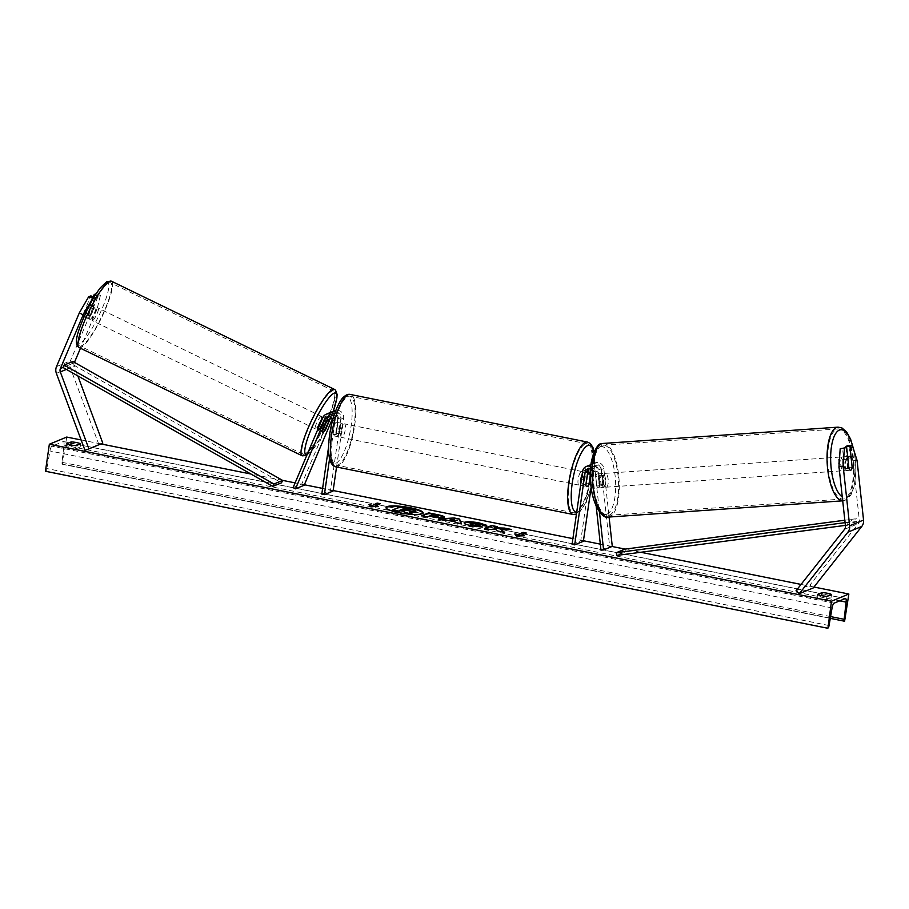 <?xml version="1.0" encoding="UTF-8"?>
<svg xmlns="http://www.w3.org/2000/svg" width="909" height="909" viewBox="0 0 909 909"><rect width="100%" height="100%" fill="white"/><g stroke="black" fill="none" stroke-linecap="round" stroke-linejoin="round"><path stroke-width="0.68" stroke-dasharray="4.54 3.41" d="M100.388 295.47L96.513 293.55L93.218 307.151L97.093 309.083L100.388 295.47L98.092 296.425L90.082 315.287A6.942 1.602 -63.5 0 1 87.514 318.139A6.942 1.602 -63.5 0 1 87.037 318.161A6.942 1.602 -63.5 0 1 86.775 316.65L82.912 314.73L90.923 295.857M93.172 296.982L86.207 313.366A6.942 1.602 -63.5 0 1 83.639 316.207A6.942 1.602 -63.5 0 1 83.174 316.23A6.942 1.602 -63.5 0 1 82.912 314.73M97.093 309.083L80.458 348.238M74.447 362.396L74.265 362.816A4.443 4.181 -112.4 0 0 74.208 366.179L77.822 375.894M86.775 316.65L94.786 297.788L93.911 297.345M93.286 298.402L94.786 297.788M93.218 307.151L70.402 360.884A8.885 8.351 -112.4 0 0 70.288 367.611L98.876 444.581L102.797 443.137M84.969 450.319L98.876 444.581M98.092 296.425L95.331 295.05M90.082 315.287L86.207 313.366M845.904 447.58L848.063 467.408A6.942 2.25 -94.2 0 1 846.665 470.487A6.942 2.25 -94.2 0 1 846.438 470.544A6.942 2.25 -94.2 0 1 844.756 468.771L842.484 447.83M848.063 467.408L852.142 467.101M857.062 460.443L852.869 460.749L859.357 520.368A4.443 4.181 67.6 0 1 858.471 523.561L809.93 585.055L813.237 587.941M852.869 460.749L848.074 445.524M796.023 590.793L809.93 585.055M844.756 468.771L848.949 468.453M588.827 468.794A3.886 3.659 67.6 0 1 595.202 471.26L596.804 485.951A6.942 2.25 85.8 0 0 598.486 487.735A6.942 2.25 85.8 0 0 598.713 487.678A6.942 2.25 85.8 0 0 600.099 484.588L602.724 484.395A6.942 2.25 -94.2 0 1 601.338 487.474A6.942 2.25 -94.2 0 1 601.099 487.531A6.942 2.25 -94.2 0 1 599.417 485.758L597.827 471.067A6.658 6.272 67.6 0 0 590.941 464.931M590.952 464.783A6.658 6.272 -112.4 0 1 601.122 469.703L602.724 484.395M572.068 544.343L580.76 540.753L591.27 467.794A6.658 6.272 67.6 0 1 603.815 468.589L609.087 517.039M590.77 466.442A6.658 6.272 67.6 0 1 595.134 472.18L599.463 511.972M582.589 471.385L585.282 470.271A6.658 6.272 67.6 0 1 588.998 465.374M590.555 469.305A3.886 3.659 67.6 0 1 592.509 472.373L596.19 506.222M600.974 550.138L609.655 546.548L612.28 546.354M600.099 484.588L598.508 469.896A3.886 3.659 -112.4 0 0 591.191 469.43L590.384 474.987M594.122 451.853L594.759 458.295L593.747 474.248L591.191 487.042L593.884 468.317A3.886 3.659 67.6 0 1 601.201 468.783L609.655 546.548M580.76 540.753L583.373 541.275M585.282 470.271L583.248 484.395A6.942 1.988 101.3 0 0 584.169 486.122A6.942 1.988 101.3 0 0 586.544 483.02L588.032 472.737M588.543 469.135L591.27 467.794M590.748 464.942A6.658 6.272 -112.4 0 0 588.577 468.908M596.804 485.951L599.417 485.758M585.851 484.917L583.248 484.395M589.077 483.531L586.544 483.02M330.558 412.731A6.658 6.272 67.6 0 0 328.842 415.061L323.218 428.298A6.942 1.602 -63.5 0 1 320.65 431.15A6.942 1.602 -63.5 0 1 320.184 431.173A6.942 1.602 -63.5 0 1 319.923 429.662L322.331 430.877A6.942 1.602 116.5 0 0 322.604 432.377A6.942 1.602 116.5 0 0 323.07 432.354M293.084 487.633L301.765 484.043L331.535 413.947A6.658 6.272 -112.4 0 1 334.796 410.675M319.923 429.662L325.547 416.424A6.658 6.272 -112.4 0 1 328.797 413.152M329.581 458.647L334.91 421.685L337.603 420.572A6.658 6.272 -112.4 0 0 334.603 413.8M334.91 421.685A6.658 6.272 -112.4 0 0 333.683 416.64M330.785 417.379L331.262 416.265A3.886 3.659 67.6 0 1 338.296 418.685L336.262 432.798A6.942 1.988 -78.7 0 1 333.876 435.888A6.942 1.988 -78.7 0 1 332.955 434.161L335.001 420.049A3.886 3.659 -112.4 0 0 328.638 416.572M304.185 485.247L301.765 484.043M333.08 491.042L330.478 490.519L340.989 417.572A3.886 3.659 -112.4 0 0 333.955 415.152L332.16 419.379M336.546 466.999L343.602 418.095A6.658 6.272 -112.4 0 0 335.876 410.345M321.786 494.11L330.478 490.519M328.592 446.91L332.205 421.833M337.603 420.572L335.569 434.684A6.942 1.988 101.3 0 0 336.489 436.411A6.942 1.988 101.3 0 0 338.875 433.32L340.909 419.208L343.602 418.095M335.455 411.436A6.658 6.272 67.6 0 1 340.909 419.208M332.955 434.161L335.569 434.684M336.262 432.798L338.875 433.32M325.399 429.389L323.218 428.298M338.284 431.036A6.942 1.988 101.3 0 0 339.091 436.934A6.942 1.988 101.3 0 0 342.636 429.241A6.942 1.988 101.3 0 0 341.818 423.333A6.942 1.988 101.3 0 0 338.284 431.036M339.091 436.934L333.876 435.888A6.942 1.988 101.3 0 1 333.001 434.422L336.137 435.047A6.942 1.988 -78.7 0 1 336.205 430.616A6.942 1.988 -78.7 0 1 337.489 425.673L334.353 425.048A6.942 1.988 101.3 0 1 336.614 422.287A6.942 1.988 101.3 0 1 337.489 423.753L340.614 424.378A6.942 1.988 -78.7 0 1 340.545 428.821A6.942 1.988 -78.7 0 1 339.262 433.763L336.137 433.127A6.942 1.988 101.3 0 1 333.876 435.888L336.489 436.411M337.489 423.753L336.137 433.127M333.001 434.422L334.353 425.048M580.726 484.315A6.942 1.988 101.3 0 0 581.555 485.599A6.942 1.988 101.3 0 0 585.089 477.895A6.942 1.988 101.3 0 0 584.282 471.987A6.942 1.988 101.3 0 0 582.135 474.498M585.896 485.179L582.771 484.542A6.942 1.988 -78.7 0 1 582.839 480.111A6.942 1.988 -78.7 0 1 584.123 475.168L587.169 475.782M590.373 474.509L587.248 473.873A6.942 1.988 -78.7 0 1 587.18 478.316A6.942 1.988 -78.7 0 1 585.896 483.258L589.021 483.883M339.262 433.763L340.614 424.378M337.489 425.673L336.137 435.047M584.123 475.168L582.771 484.542M585.896 483.258L587.248 473.873M582.487 477.373A6.942 1.988 101.3 0 0 581.68 471.464A6.942 1.988 101.3 0 0 578.147 479.168A6.942 1.988 101.3 0 0 578.953 485.076A6.942 1.988 101.3 0 0 582.487 477.373M340.898 431.559A6.942 1.988 -78.7 0 1 344.431 423.855A6.942 1.988 -78.7 0 1 345.238 429.764A6.942 1.988 -78.7 0 1 341.704 437.468A6.942 1.988 -78.7 0 1 340.898 431.559M354.067 426.116A35.144 10.067 -78.7 0 1 336.148 465.113A35.144 10.067 -78.7 0 1 332.069 435.206A35.144 10.067 -78.7 0 1 349.976 396.21A35.144 10.067 -78.7 0 1 354.067 426.116M569.318 482.815A35.144 10.067 101.3 0 0 573.397 512.721A35.144 10.067 101.3 0 0 591.316 473.725A35.144 10.067 101.3 0 0 587.225 443.819A35.144 10.067 101.3 0 0 569.318 482.815M90.218 319.4A6.942 1.329 115.9 0 0 94.411 312.991A6.942 1.329 115.9 0 0 95.865 306.969A6.942 1.329 115.9 0 0 95.468 307.026A6.942 1.329 115.9 0 0 91.275 313.435A6.942 1.329 115.9 0 0 89.809 319.457A6.942 1.329 115.9 0 0 90.218 319.4M87.673 317.286L83.264 315.15A6.942 1.329 115.9 0 0 83.435 316.366A6.942 1.329 115.9 0 0 83.844 316.309A6.942 1.329 115.9 0 0 86.025 313.685L89.673 305.094A6.942 1.329 115.9 0 0 89.502 303.879A6.942 1.329 115.9 0 0 89.093 303.936A6.942 1.329 115.9 0 0 86.912 306.56L91.32 308.708A6.942 1.329 115.9 0 0 87.673 317.286L91.32 308.708M83.264 315.15L86.912 306.56M90.445 315.821A6.942 1.329 115.9 0 0 94.093 307.231L90.445 315.821L86.025 313.685M89.673 305.094L94.093 307.231M317.616 429.866A6.942 1.329 115.9 0 0 317.764 430.037A6.942 1.329 115.9 0 0 318.161 429.98A6.942 1.329 115.9 0 0 322.365 423.571A6.942 1.329 115.9 0 0 323.82 417.549A6.942 1.329 115.9 0 0 323.422 417.606A6.942 1.329 115.9 0 0 322.422 418.538M322.309 431.105L319.548 429.775L323.195 421.185A6.942 1.329 115.9 0 0 319.548 429.775M323.195 421.185L325.888 422.492M328.899 421.14L325.956 419.719L322.309 428.298A6.942 1.329 115.9 0 0 325.956 419.719M322.309 428.298L325.252 429.73M320.968 416.413A6.942 1.329 115.9 0 0 316.764 422.821A6.942 1.329 115.9 0 0 315.309 428.843A6.942 1.329 115.9 0 0 315.718 428.787A6.942 1.329 115.9 0 0 319.911 422.378A6.942 1.329 115.9 0 0 321.366 416.356A6.942 1.329 115.9 0 0 320.968 416.413M92.661 320.593A6.942 1.329 -64.1 0 1 92.264 320.65A6.942 1.329 -64.1 0 1 93.718 314.628A6.942 1.329 -64.1 0 1 97.922 308.219A6.942 1.329 -64.1 0 1 98.32 308.162A6.942 1.329 -64.1 0 1 96.865 314.184A6.942 1.329 -64.1 0 1 92.661 320.593M108.591 283.074A35.144 6.727 -64.1 0 1 110.625 282.79A35.144 6.727 -64.1 0 1 103.251 313.275A35.144 6.727 -64.1 0 1 81.992 345.727A35.144 6.727 -64.1 0 1 79.958 346.022A35.144 6.727 -64.1 0 1 87.332 315.525A35.144 6.727 -64.1 0 1 108.591 283.074M305.038 453.932A35.144 6.727 115.9 0 0 326.297 421.481A35.144 6.727 115.9 0 0 333.671 390.984A35.144 6.727 115.9 0 0 331.649 391.279A35.144 6.727 115.9 0 0 310.378 423.73A35.144 6.727 115.9 0 0 303.004 454.216A35.144 6.727 115.9 0 0 305.038 453.932M386.064 507.801A18.725 3.375 8.2 0 0 385.961 508.063A18.725 3.375 8.2 0 0 398.631 513.153A18.725 3.375 8.2 0 0 423.026 513.403A18.725 3.375 8.2 0 0 423.003 513.119M813.953 587.021L801.056 584.43M640.822 552.274L625.062 549.104M611.973 546.479L600.315 544.139M583.442 540.753L572.897 538.639M333.16 490.53L322.604 488.406M304.401 484.758L295.095 482.884M282.585 480.372L250.929 474.021M100.922 443.922L81.117 439.945M825.588 596.259A6.942 1.25 -171.8 0 1 831.019 597.724L826.497 599.588A6.942 1.25 -171.8 0 1 821.134 598.917A6.942 1.25 -171.8 0 1 817.111 597.702L821.634 595.838A6.942 1.25 -171.8 0 1 822.997 595.929M826.497 599.588L826.963 596.349M72.152 445.251A6.942 1.25 8.2 0 0 70.777 445.16L66.255 447.023A6.942 1.25 8.2 0 0 70.288 448.239A6.942 1.25 8.2 0 0 75.64 448.91L76.106 445.66M66.721 437.059L62.46 464.226A2.5 0.716 -78.7 0 1 62.323 464.249A2.5 0.716 -78.7 0 1 62.005 462.34L63.994 445.16A4.715 1.352 101.3 0 0 63.391 441.558A4.715 1.352 101.3 0 0 63.13 441.592L52.006 446.194A4.715 1.352 101.3 0 0 49.927 450.966L46.916 468.578A2.5 0.716 -78.7 0 1 45.814 471.112L45.45 471.26M75.64 448.91L80.162 447.035A6.942 1.25 8.2 0 0 74.743 445.569M844.972 621.04L62.835 464.079M66.255 447.023L66.721 443.774M80.162 447.035L80.628 443.797M831.019 597.724L831.485 594.475M817.111 597.702L817.577 594.463M410.254 512.381L409.357 512.278L411.913 514.289M392.677 510.426L399.642 507.552L415.583 511.21L415.811 512.256M379.371 504.086L380.269 503.711M374.985 506.415L380.201 504.256M369.463 505.302L370.713 507.211L378.189 506.495M378.11 507.04L375.712 506.563M521.709 535.856L516.789 535.98M516.71 536.515L514.801 533.913M514.721 534.458L515.471 534.606M520.982 535.708L526.277 533.015M526.197 533.56L525.368 533.39M500.416 529.652L511.369 529.458M485.44 528.515L484.531 528.89L490.315 530.049L495.007 529.413L497.666 531.526L504.688 532.39M504.609 532.924L503.654 532.174M494.439 528.345L497.337 526.641M497.268 527.186L496.439 527.015M511.301 530.004L508.074 529.356M444.058 517.266L443.728 517.937C441.66 518.55 437.831 518.3 432.241 517.187L429.457 516.062M429.378 516.607L427.469 516.891M427.389 517.426L421.685 515.733M421.617 516.267L422.515 515.892M437.865 516.812L432.729 515.221L430.889 515.982M481.134 527.05L471.794 526.425C465.385 525.038 462.999 523.823 464.635 522.777M485.52 525.232L486.735 525.322M486.667 525.856L481.27 524.913M481.191 525.447L477.441 524.198L470.248 524.288M461.113 523.641L461.352 524.243L455.193 523.005L454.92 522.198L446.921 520.028M446.842 520.573L444.217 520.243M444.137 520.789L438.252 519.05M438.172 519.596L440.229 519.448M454.75 521.243L454.409 519.971L450.103 520.312M403.005 509.722L402.096 510.097L405.914 510.858L409.584 510.676M843.938 470.657A6.942 2.511 86 0 0 845.665 463.249A6.942 2.511 86 0 0 842.711 456.875A6.942 2.511 86 0 0 842.438 456.932A6.942 2.511 86 0 0 840.711 464.34A6.942 2.511 86 0 0 843.666 470.714A6.942 2.511 86 0 0 843.938 470.657M850.654 470.192A6.942 2.511 86 0 0 852.176 467.431L847.529 467.76A6.942 2.511 86 0 0 846.495 458.227L847.529 467.76M851.142 457.909L846.495 458.227M847.847 458.363A6.942 2.511 86 0 0 847.631 459.227L848.665 468.749A6.942 2.511 86 0 0 850.381 470.248A6.942 2.511 86 0 0 850.506 470.237M848.665 468.749L844.018 469.078L842.984 459.545A6.942 2.511 86 0 0 844.018 469.078M842.984 459.545L847.631 459.227M603.871 487.315A6.942 2.511 86 0 0 605.61 479.907A6.942 2.511 86 0 0 602.656 473.532A6.942 2.511 86 0 0 602.383 473.589A6.942 2.511 86 0 0 600.656 480.997A6.942 2.511 86 0 0 603.61 487.372A6.942 2.511 86 0 0 603.871 487.315M599.826 486.02L598.792 476.486A6.942 2.511 86 0 0 599.826 486.02L596.724 486.235A6.942 2.511 86 0 0 598.452 487.735A6.942 2.511 86 0 0 598.713 487.678A6.942 2.511 86 0 0 600.247 484.917L603.337 484.702A6.942 2.511 86 0 0 602.303 475.168L603.337 484.702M602.656 473.532L597.486 473.884A6.942 2.511 86 0 1 599.201 475.384L602.303 475.168M597.486 473.884A6.942 2.511 86 0 0 597.224 473.941A6.942 2.511 86 0 0 595.69 476.702L598.792 476.486M596.724 486.235L595.69 476.702M599.201 475.384L600.247 484.917M606.462 487.133A6.942 2.511 86 0 0 608.189 479.725A6.942 2.511 86 0 0 605.235 473.35A6.942 2.511 86 0 0 604.962 473.407A6.942 2.511 86 0 0 603.235 480.816A6.942 2.511 86 0 0 606.189 487.19A6.942 2.511 86 0 0 606.462 487.133M839.859 457.113A6.942 2.511 -94 0 1 840.132 457.057A6.942 2.511 -94 0 1 843.086 463.431A6.942 2.511 -94 0 1 841.359 470.839A6.942 2.511 -94 0 1 841.086 470.896A6.942 2.511 -94 0 1 838.132 464.522A6.942 2.511 -94 0 1 839.859 457.113M836.825 429.218A35.144 12.715 -94 0 1 838.178 428.923A35.144 12.715 -94 0 1 853.142 461.204A35.144 12.715 -94 0 1 844.393 498.734A35.144 12.715 -94 0 1 843.041 499.03A35.144 12.715 -94 0 1 828.076 466.737A35.144 12.715 -94 0 1 836.825 429.218M601.928 445.512A35.144 12.715 86 0 0 593.179 483.043A35.144 12.715 86 0 0 608.144 515.323A35.144 12.715 86 0 0 609.496 515.028A35.144 12.715 86 0 0 618.245 477.509A35.144 12.715 86 0 0 603.281 445.217A35.144 12.715 86 0 0 601.928 445.512M74.265 362.816L62.971 367.475L71.663 363.884L281.472 482.827M71.663 363.884L72.845 361.487M616.734 555.433L625.426 551.843L856.755 521.436L856.312 518.709L844.813 520.221M856.755 521.436L845.381 525.379M624.983 549.116L625.426 551.843M848.063 525.027L847.62 522.3L845.075 522.641M847.62 522.3L856.312 518.709M56.381 373.36L70.288 367.611M66.38 369.406L74.208 366.179M56.494 366.622L70.402 360.884M845.461 526.106L859.357 520.368M844.563 529.311L858.471 523.561M601.122 469.703L603.815 468.589M595.134 472.18L597.827 471.067M592.509 472.373L595.202 471.26M598.508 469.896L601.201 468.783M591.191 469.43L593.884 468.317M328.842 415.061L331.535 413.947M322.854 417.538L325.547 416.424M332.296 421.162L335.001 420.049M331.262 416.265L333.955 415.152M338.296 418.685L340.989 417.572M329.774 434.547A34.144 9.783 -78.7 0 1 345.25 396.903A34.144 9.783 -78.7 0 1 351.147 425.719A34.144 9.783 -78.7 0 1 335.671 463.374A34.144 9.783 -78.7 0 1 329.774 434.547M335.807 466.851A36.917 10.578 101.3 0 0 354.624 425.889A36.917 10.578 101.3 0 0 350.329 394.461M587.578 442.081A36.917 10.578 -78.7 0 1 591.873 473.498A36.917 10.578 -78.7 0 1 573.056 514.46M576.692 512.324A34.144 9.783 101.3 0 0 593.611 474.373A34.144 9.783 101.3 0 0 593.907 452.375M79.912 343.647A34.144 6.533 -64.1 0 1 83.378 318.23A34.144 6.533 -64.1 0 1 105.762 282.779A34.144 6.533 -64.1 0 1 102.308 308.196A34.144 6.533 -64.1 0 1 79.912 343.647M79.185 347.613A36.917 7.067 115.9 0 0 81.321 347.318A36.917 7.067 115.9 0 0 103.66 313.219A36.917 7.067 115.9 0 0 111.409 281.188M334.455 389.393A36.917 7.067 -64.1 0 1 326.706 421.424A36.917 7.067 -64.1 0 1 304.367 455.511A36.917 7.067 -64.1 0 1 302.231 455.818M307.14 454.534A34.144 6.533 115.9 0 0 307.867 454.227A34.144 6.533 115.9 0 0 333.171 411.345M845.268 598.554L63.13 441.592M834.144 603.156L52.006 446.194M844.609 621.188L62.46 464.226M827.951 628.074L45.814 471.112M829.053 625.54L46.916 468.578M832.076 607.928L49.927 450.966M839.746 600.838L63.994 445.16M830.587 616.586L62.005 462.34M853.426 448.91A34.144 12.351 -94 0 1 846.858 497.564A34.144 12.351 -94 0 1 842.279 496.916M842.7 500.814A36.917 13.362 86 0 0 843.166 500.802A36.917 13.362 86 0 0 844.586 500.484A36.917 13.362 86 0 0 853.778 461.068A36.917 13.362 86 0 0 838.053 427.15M603.156 443.444A36.917 13.362 -94 0 1 618.881 477.373A36.917 13.362 -94 0 1 609.689 516.789A36.917 13.362 -94 0 1 608.269 517.096M606.803 514.221A34.144 12.351 86 0 0 615.132 475.941A34.144 12.351 86 0 0 599.451 446.683A34.144 12.351 86 0 0 591.134 484.963A34.144 12.351 86 0 0 606.803 514.221M87.037 318.161L83.174 316.23M846.438 470.544L850.631 470.237M590.055 467.942L587.362 469.044M593.35 466.567L596.054 465.465M592.293 464.01L594.986 462.897M603.61 487.372L601.099 487.531M581.555 485.599L584.169 486.122M322.604 432.377L320.184 431.173M329.865 415.72L327.172 416.833M333.16 414.356L335.853 413.243M341.818 423.333L336.614 422.287M584.282 471.987L587.623 472.657M591.18 487.088L586.055 502.018L580.101 511.528L576.42 514.13M581.68 471.464L344.431 423.855M573.397 512.721L336.148 465.113M587.225 443.819L349.976 396.21M578.953 485.076L341.704 437.468M83.435 316.366L89.809 319.457M89.502 303.879L95.865 306.969M317.764 430.037L322.661 432.411M323.82 417.549L327.285 419.231M306.731 455.477L320.15 438.922L333.262 411.311M315.309 428.843L92.264 320.65M333.671 390.984L110.625 282.79M303.004 454.216L79.958 346.022M321.366 416.356L98.32 308.162M63.391 441.558L845.529 598.52M62.323 464.249L830.281 618.359M842.711 500.836L847.302 499.223L850.994 494.837L853.96 487.11L855.846 473.475L855.71 463.113L854.142 451.182M842.711 456.875L847.654 456.534M850.381 470.248L843.666 470.714M605.235 473.35L840.132 457.057M608.144 515.323L843.041 499.03M603.281 445.217L838.178 428.923M606.189 487.19L841.086 470.896"/><path stroke-width="1.36" d="M80.458 348.238L74.447 362.396M92.502 298.731L83.185 314.821L79.322 312.901L88.627 296.8L93.286 298.402M83.185 314.821L60.369 368.554A4.443 4.181 -112.4 0 0 60.312 371.917L88.9 448.887L102.797 443.137L77.822 375.894M88.627 296.8L90.923 295.857L93.911 297.345M79.322 312.901L56.494 366.622A8.885 8.351 -112.4 0 0 56.381 373.36L84.969 450.319L88.9 448.887M95.331 295.05L94.229 294.493L96.206 293.675M94.229 294.493L93.172 296.982M852.244 467.09A6.942 2.25 -94.2 0 1 850.858 470.18A6.942 2.25 -94.2 0 1 850.631 470.237A6.942 2.25 -94.2 0 1 848.949 468.453L846.665 447.523L840.189 448.785L838.973 466.499L845.461 526.106A4.443 4.181 67.6 0 1 844.563 529.311L796.023 590.793L799.329 593.679L813.237 587.941L861.766 526.447A8.885 8.351 67.6 0 0 863.55 520.05L857.062 460.443L852.267 445.217L849.972 446.16L852.142 467.101M840.189 448.785L846.665 447.523M852.267 445.217L848.074 445.524L845.779 446.467L845.904 447.58M838.973 466.499L843.166 466.192L849.642 525.8A8.885 8.351 67.6 0 1 847.87 532.197L799.329 593.679M845.779 446.467L849.972 446.16M843.166 466.192L844.381 448.467M609.087 517.039L612.28 546.354L603.587 549.945L599.463 511.972M590.555 469.305A3.886 3.659 67.6 0 0 585.191 471.907L574.681 544.866L572.068 544.343L582.589 471.385A6.658 6.272 67.6 0 1 590.77 466.442M586.294 466.487L588.998 465.374A6.658 6.272 67.6 0 1 590.941 464.931M590.384 474.987L589.157 483.554A6.942 1.988 -78.7 0 1 586.771 486.645A6.942 1.988 -78.7 0 1 585.851 484.917L587.884 470.794A3.886 3.659 67.6 0 1 588.827 468.794M596.19 506.222L600.974 550.138L603.587 549.945M574.681 544.866L583.373 541.275L591.18 487.088M588.032 472.737L588.543 469.135M333.683 416.64A6.658 6.272 -112.4 0 0 322.854 417.538L293.084 487.633L295.493 488.837L304.185 485.247L332.16 419.379M334.603 413.8A6.658 6.272 -112.4 0 0 328.797 413.152L326.104 414.265M332.205 421.833L332.296 421.162A3.886 3.659 -112.4 0 0 325.263 418.742L295.493 488.837M328.638 416.572A3.886 3.659 -112.4 0 0 327.956 417.629L322.331 430.877M322.309 431.105L322.49 431.196A6.942 1.329 115.9 0 0 322.661 432.411A6.942 1.329 115.9 0 0 323.07 432.354A6.942 1.602 116.5 0 0 325.638 429.502L330.785 417.379M335.876 410.345A6.658 6.272 -112.4 0 0 334.796 410.675L332.103 411.788A6.658 6.272 67.6 0 1 335.455 411.436M328.592 446.91L321.786 494.11L324.399 494.632L333.08 491.042L336.546 466.999M324.399 494.632L329.581 458.647M330.558 412.731A6.658 6.272 67.6 0 1 332.103 411.788M582.135 474.498A6.942 1.988 101.3 0 0 580.749 479.691A6.942 1.988 101.3 0 0 580.726 484.315M587.169 475.782L587.248 475.793A6.942 1.988 101.3 0 1 589.498 473.032A6.942 1.988 101.3 0 1 590.373 474.509L589.021 483.883A6.942 1.988 101.3 0 1 586.771 486.645A6.942 1.988 101.3 0 1 585.896 485.179L587.248 475.793M322.422 418.538A6.942 1.329 115.9 0 0 318.866 424.81A6.942 1.329 115.9 0 0 317.616 429.866M325.888 422.492L326.126 422.605A6.942 1.329 115.9 0 1 328.319 419.981A6.942 1.329 115.9 0 1 328.717 419.924A6.942 1.329 115.9 0 1 328.899 421.14L325.252 429.73A6.942 1.329 115.9 0 1 323.07 432.354M322.49 431.196L326.126 422.605M423.003 513.119A18.725 3.375 8.2 0 0 410.357 508.313A18.725 3.375 8.2 0 0 386.064 507.801M410.436 507.767A18.725 3.375 8.2 0 0 386.041 507.517A18.725 3.375 8.2 0 0 398.71 512.619A18.725 3.375 8.2 0 0 423.105 512.858A18.725 3.375 8.2 0 0 410.436 507.767M831.485 601.201L848.858 594.02L844.609 621.188A2.5 0.716 -78.7 0 1 844.461 621.211A2.5 0.716 -78.7 0 1 844.143 619.302L846.131 602.122A4.715 1.352 101.3 0 0 845.529 598.52A4.715 1.352 101.3 0 0 845.268 598.554L834.144 603.156A4.715 1.352 101.3 0 0 832.076 607.928L829.053 625.54A2.5 0.716 -78.7 0 1 827.951 628.074L831.485 601.201L49.347 444.24L66.721 437.059L81.117 439.945M848.858 594.02L813.953 587.021M801.056 584.43L640.822 552.274M625.062 549.104L611.973 546.479M600.315 544.139L583.442 540.753M572.897 538.639L333.16 490.53M322.604 488.406L304.401 484.758M295.095 482.884L282.585 480.372M250.929 474.021L100.922 443.922M470.692 523.425C469.748 523.936 470.782 524.527 473.805 525.197L479.361 525.788L482.679 527.084L471.873 525.879C465.465 524.504 463.079 523.289 464.715 522.243L464.726 522.232C467.453 521.414 472.328 521.652 479.338 522.948L486.735 525.322L477.52 523.664L470.714 523.414L470.248 524.288M464.09 522.789L464.647 522.777C467.374 521.959 472.248 522.198 479.259 523.482L485.52 525.232M443.808 517.403L443.785 517.403C441.74 518.005 437.911 517.755 432.32 516.642L429.457 516.062L427.469 516.891L421.685 515.733L428.639 512.858L437.581 514.653C443.058 515.778 445.137 516.698 443.808 517.403L444.251 517.016M500.484 529.106L511.369 529.458L504.518 528.084L494.519 527.811L497.337 526.641L491.564 525.482L484.611 528.356L490.394 529.515L495.087 528.868L497.746 530.992L504.688 532.39L500.484 529.106L503.654 532.174M71.243 441.91L66.721 443.774A6.942 1.25 8.2 0 0 70.754 445.001A6.942 1.25 8.2 0 0 76.106 445.66L80.628 443.797A6.942 1.25 8.2 0 0 71.243 441.91L70.8 445.001M817.577 594.463L822.1 592.6A6.942 1.25 -171.8 0 1 831.485 594.475L826.963 596.349A6.942 1.25 -171.8 0 1 821.611 595.679A6.942 1.25 -171.8 0 1 817.577 594.463M371.929 505.245L368.804 504.62L370.792 506.677L378.189 506.495L375.065 505.87L380.269 503.711L377.144 503.086L371.849 505.779L377.144 503.086M524.186 535.799L516.789 535.98L514.801 533.913L517.937 534.537L523.141 532.39L526.277 533.015L521.062 535.174L524.186 535.799M455 521.652L438.252 519.05L454.034 517.948L459.568 519.062L461.431 523.698L455.273 522.47L455 521.652M74.743 445.569A6.942 1.25 8.2 0 0 72.152 445.251M822.997 595.929A6.942 1.25 -171.8 0 1 825.588 596.259M827.588 628.221L45.45 471.26L49.347 444.24M821.645 595.69L822.1 592.6M415.583 511.21L415.811 512.256L409.357 512.278M392.756 509.881L398.472 511.585L400.585 510.722L403.119 511.222L405.221 512.937L411.913 514.289L405.3 512.403L403.198 510.688L400.664 510.176L398.551 511.051L392.756 509.881L399.721 507.006L415.663 510.665L415.868 511.722L409.425 511.744L411.982 513.744M415.663 510.665L415.868 511.722M377.065 503.631L379.371 504.086M375.712 506.563L375.065 505.87M371.849 505.779L369.463 505.302M515.471 534.606L517.937 534.537M517.857 535.083L523.141 532.39M525.368 533.39L523.073 532.924M521.709 535.856L521.062 535.174M496.439 527.015L491.564 525.482M491.485 526.027L485.44 528.515M508.074 529.356L494.519 527.811M422.515 515.892L428.639 512.858M428.559 513.392L437.502 515.187C442.99 516.312 445.058 517.232 443.728 517.937M430.968 515.448L437.843 516.823L438.115 516.13L432.809 514.687L430.968 515.448L437.922 516.289M470.612 523.97C469.669 524.482 470.714 525.072 473.725 525.732L479.361 525.788M479.282 526.334L481.134 527.05M440.229 519.448L454.034 517.948M453.955 518.482L459.568 519.062M459.488 519.596L461.113 523.641M450.182 519.778L454.75 521.243L454.489 519.437L450.182 519.778L454.83 520.709M409.948 510.597L403.846 508.858L402.176 509.551L410.107 510.46M409.868 511.131L403.846 508.858M403.766 509.404L403.005 509.722M852.176 467.431L851.142 457.909A6.942 2.511 86 0 0 849.426 456.409A6.942 2.511 86 0 0 849.154 456.466A6.942 2.511 86 0 0 847.847 458.363M60.369 368.554L62.971 367.475L272.78 486.406L281.472 482.827L282.654 480.418L273.961 484.008L272.78 486.406M62.971 367.475L64.153 365.077L72.845 361.487L282.654 480.418M64.153 365.077L273.961 484.008M845.381 525.379L616.734 555.433L616.302 552.706L624.983 549.116L844.813 520.221M845.075 522.641L616.302 552.706M60.312 371.917L66.38 369.406M849.642 525.8L863.55 520.05M847.87 532.197L861.766 526.447M585.191 471.907L587.884 470.794M325.263 418.742L327.956 417.629M350.329 394.461A36.917 10.578 101.3 0 0 331.512 435.434A36.917 10.578 101.3 0 0 335.807 466.851L573.056 514.46A36.917 10.578 -78.7 0 1 568.761 483.043A36.917 10.578 -78.7 0 1 587.578 442.081L350.329 394.461C348.249 393.904 345.897 394.881 343.272 397.392C338.534 401.573 332.046 417.549 329.626 434.684C328.013 446.853 328.274 455.75 330.41 461.374C331.853 464.738 333.66 466.567 335.807 466.851M593.907 452.375A34.144 9.783 101.3 0 0 583.317 449.694A34.144 9.783 101.3 0 0 572.238 483.213A34.144 9.783 101.3 0 0 576.692 512.324M109.273 281.495A36.917 7.067 115.9 0 0 86.934 315.582A36.917 7.067 115.9 0 0 79.185 347.613C72.743 343.693 78.39 329.74 86.946 310.287C91.468 301.038 95.934 293.539 100.365 287.801L106.921 281.517L111.409 281.188A36.917 7.067 115.9 0 0 109.273 281.495M79.185 347.613L302.231 455.818A36.917 7.067 -64.1 0 1 309.98 423.787A36.917 7.067 -64.1 0 1 332.319 389.688A36.917 7.067 -64.1 0 1 334.455 389.393L111.409 281.188M333.171 411.345A34.144 6.533 115.9 0 0 333.717 393.358A34.144 6.533 115.9 0 0 311.867 427.56A34.144 6.533 115.9 0 0 307.14 454.534M846.131 602.122L839.746 600.838M844.143 619.302L830.587 616.586M842.279 496.916A34.144 12.351 -94 0 1 830.724 462.022A34.144 12.351 -94 0 1 839.518 430.025A34.144 12.351 -94 0 1 853.426 448.91M854.142 451.182L850.597 439.115L846.677 432.036L841.87 427.889L838.053 427.15A36.917 13.362 86 0 0 836.632 427.457A36.917 13.362 86 0 0 827.383 466.249A36.917 13.362 86 0 0 842.7 500.814M843.166 500.802L608.269 517.096A36.917 13.362 -94 0 1 592.543 483.179A36.917 13.362 -94 0 1 601.735 443.762A36.917 13.362 -94 0 1 603.156 443.444L838.053 427.15M594.122 451.853L592.975 447.558L590.441 443.569L587.578 442.081M587.623 472.657L589.498 473.032M576.42 514.13L573.056 514.46M302.231 455.818L306.731 455.477M327.285 419.231L328.717 419.924M333.262 411.311L336.887 398.153L337.114 394.381L335.512 390.131L334.455 389.393M830.281 618.359L844.461 621.211M608.269 517.096C601.474 519.38 591.339 502.245 590.611 481.134C588.009 459.977 597.633 442.308 601.065 443.91L603.156 443.444M847.654 456.534L849.426 456.409"/></g></svg>
